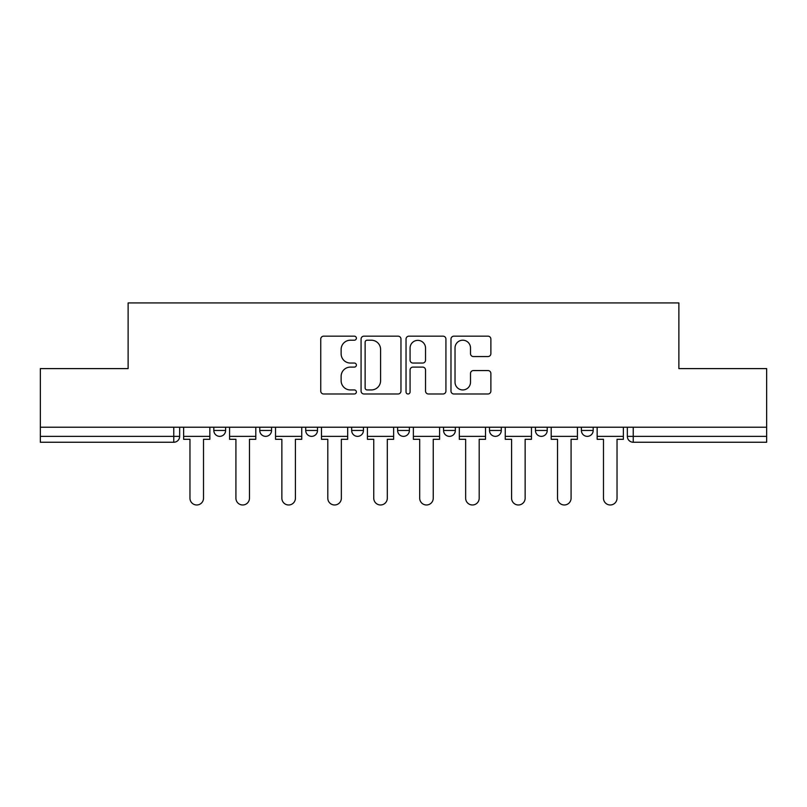 <?xml version="1.0" encoding="UTF-8"?>
<svg xmlns="http://www.w3.org/2000/svg" width="807" height="807" viewBox="0 0 807 807"><rect width="100%" height="100%" fill="white"/><g stroke="black" fill="none" stroke-linecap="round" stroke-linejoin="round"><path stroke-width="1.21" d="M356.381 338.194A2.028 2.028 0 0 0 354.354 336.166L323.637 336.166A2.895 2.895 0 0 0 320.742 339.061L320.742 391.092A2.895 2.895 0 0 0 323.637 393.987L354.354 393.987A2.028 2.028 0 0 0 356.381 391.96A2.028 2.028 0 0 0 354.354 389.942L350.379 389.942A9.25 9.25 0 0 1 341.129 380.692L341.129 376.355A9.25 9.25 0 0 1 350.379 367.104L354.354 367.104A2.028 2.028 0 0 0 356.381 365.077A2.028 2.028 0 0 0 354.354 363.049L350.379 363.049A9.25 9.25 0 0 1 341.129 353.799L341.129 349.461A9.25 9.25 0 0 1 350.379 340.211L354.354 340.211A2.028 2.028 0 0 0 356.381 338.194M581.393 427.226L581.393 430.464L593.175 430.464A5.891 5.891 0 0 1 587.284 436.355A5.891 5.891 0 0 1 581.393 430.464L581.393 427.226M489.506 427.226L489.506 430.464L501.278 430.464A5.891 5.891 0 0 1 495.387 436.355A5.891 5.891 0 0 1 489.506 430.464L489.506 427.226M443.557 427.226L443.557 430.464L455.34 430.464A5.891 5.891 0 0 1 449.449 436.355A5.891 5.891 0 0 1 443.557 430.464L443.557 427.226M351.66 430.464L351.66 427.226L351.66 430.464A5.891 5.891 0 0 0 357.551 436.355A5.891 5.891 0 0 1 351.66 430.464L363.443 430.464A5.891 5.891 0 0 1 357.551 436.355M259.773 430.464L259.773 427.226L259.773 430.464A5.891 5.891 0 0 0 265.664 436.355A5.891 5.891 0 0 1 259.773 430.464L271.555 430.464A5.891 5.891 0 0 1 265.664 436.355A5.891 5.891 0 0 0 271.555 430.464L271.555 427.226L271.555 430.464M487.993 356.553A2.895 2.895 0 0 0 490.878 353.658L490.878 339.061A2.895 2.895 0 0 0 487.993 336.166L453.877 336.166A2.895 2.895 0 0 0 450.982 339.061L450.982 391.092A2.895 2.895 0 0 0 453.877 393.987L487.993 393.987A2.895 2.895 0 0 0 490.878 391.092L490.878 373.459A2.895 2.895 0 0 0 487.993 370.564L473.386 370.564A2.895 2.895 0 0 0 470.501 373.459L470.501 382.205A7.737 7.737 0 0 1 462.764 389.942A7.737 7.737 0 0 1 455.027 382.205L455.027 347.948A7.737 7.737 0 0 1 462.764 340.211A7.737 7.737 0 0 1 470.501 347.948L470.501 353.658A2.895 2.895 0 0 0 473.386 356.553L487.993 356.553M40.35 427.226L40.35 368.607L128.121 368.607L128.121 302.928L678.879 302.928L678.879 368.607L766.65 368.607L766.65 427.226L40.35 427.226L40.35 436.355L179.658 436.355L179.658 427.226L179.658 436.355A5.891 5.891 0 0 1 173.767 442.246L40.35 442.246L40.35 436.355M400.968 339.061A2.895 2.895 0 0 0 398.083 336.166L363.967 336.166A2.895 2.895 0 0 0 361.072 339.061L361.072 391.092A2.895 2.895 0 0 0 363.967 393.987L398.083 393.987A2.895 2.895 0 0 0 400.968 391.092L400.968 339.061M408.917 336.166L443.033 336.166A2.895 2.895 0 0 1 445.928 339.061L445.928 391.092A2.895 2.895 0 0 1 443.033 393.987L428.436 393.987A2.895 2.895 0 0 1 425.541 391.092L425.541 369.989A2.895 2.895 0 0 0 422.656 367.104L412.972 367.104A2.895 2.895 0 0 0 410.077 369.989L410.077 391.96A2.028 2.028 0 0 1 408.049 393.987A2.028 2.028 0 0 1 406.032 391.96L406.032 339.061A2.895 2.895 0 0 1 408.917 336.166M627.342 427.226L627.342 436.355L766.65 436.355L766.65 442.246L633.233 442.246A5.891 5.891 0 0 1 627.342 436.355M766.65 427.226L766.65 436.355M593.175 427.226L593.175 430.464M547.227 427.226L547.227 430.464A5.891 5.891 0 0 1 541.336 436.355A5.891 5.891 0 0 1 535.444 430.464L547.227 430.464L547.227 427.226M535.444 427.226L535.444 430.464M501.278 430.464L501.278 427.226L501.278 430.464A5.891 5.891 0 0 1 495.387 436.355M455.34 430.464L455.34 427.226L455.34 430.464A5.891 5.891 0 0 1 449.449 436.355M409.391 427.226L409.391 430.464A5.891 5.891 0 0 1 403.5 436.355A5.891 5.891 0 0 1 397.609 430.464A5.891 5.891 0 0 0 403.5 436.355A5.891 5.891 0 0 0 409.391 430.464L409.391 427.226M397.609 427.226L397.609 430.464L409.391 430.464M363.443 427.226L363.443 430.464M317.494 427.226L317.494 430.464A5.891 5.891 0 0 1 311.613 436.355A5.891 5.891 0 0 1 305.722 430.464L317.494 430.464M305.722 427.226L305.722 430.464M225.607 427.226L225.607 430.464A5.891 5.891 0 0 1 219.716 436.355A5.891 5.891 0 0 1 213.825 430.464A5.891 5.891 0 0 0 219.716 436.355A5.891 5.891 0 0 0 225.607 430.464L225.607 427.226M213.825 427.226L213.825 430.464L225.607 430.464M367.145 340.211A2.028 2.028 0 0 0 365.127 342.239L365.127 387.915A2.028 2.028 0 0 0 367.145 389.942L371.341 389.942A9.25 9.25 0 0 0 380.591 380.692L380.591 349.461A9.25 9.25 0 0 0 371.341 340.211L367.145 340.211M425.541 348.089A7.737 7.737 0 0 0 417.814 340.362A7.737 7.737 0 0 0 410.077 348.089L410.077 360.164A2.895 2.895 0 0 0 412.972 363.049L422.656 363.049A2.895 2.895 0 0 0 425.541 360.164L425.541 348.089M183.633 436.355L183.633 439.301L189.968 439.301L189.968 498.201A6.779 6.779 0 0 0 196.747 504.98A6.779 6.779 0 0 0 203.515 498.201L203.515 439.301L209.85 439.301L209.85 436.355L183.633 436.355L183.633 427.226M209.85 436.355L209.85 427.226M229.581 436.355L229.581 439.301L235.916 439.301L235.916 498.201A6.779 6.779 0 0 0 242.685 504.98A6.779 6.779 0 0 0 249.464 498.201L249.464 439.301L255.799 439.301L255.799 436.355L229.581 436.355L229.581 427.226M255.799 436.355L255.799 427.226M275.53 436.355L275.53 439.301L281.865 439.301L281.865 498.201A6.779 6.779 0 0 0 288.634 504.98A6.779 6.779 0 0 0 295.412 498.201L295.412 439.301L301.737 439.301L301.737 436.355L275.53 436.355L275.53 427.226M301.737 436.355L301.737 427.226M321.479 436.355L321.479 439.301L327.803 439.301L327.803 498.201A6.779 6.779 0 0 0 334.582 504.98A6.779 6.779 0 0 0 341.351 498.201L341.351 439.301L347.686 439.301L347.686 436.355L321.479 436.355L321.479 427.226M347.686 436.355L347.686 427.226M367.417 436.355L367.417 439.301L373.752 439.301L373.752 498.201A6.779 6.779 0 0 0 380.531 504.98A6.779 6.779 0 0 0 387.299 498.201L387.299 439.301L393.634 439.301L393.634 436.355L367.417 436.355L367.417 427.226M393.634 436.355L393.634 427.226M413.366 436.355L413.366 439.301L419.701 439.301L419.701 498.201A6.779 6.779 0 0 0 426.469 504.98A6.779 6.779 0 0 0 433.248 498.201L433.248 439.301L439.583 439.301L439.583 436.355L413.366 436.355L413.366 427.226M439.583 436.355L439.583 427.226M459.314 436.355L459.314 439.301L465.649 439.301L465.649 498.201A6.779 6.779 0 0 0 472.418 504.98A6.779 6.779 0 0 0 479.197 498.201L479.197 439.301L485.521 439.301L485.521 436.355L459.314 436.355L459.314 427.226M485.521 436.355L485.521 427.226M505.263 436.355L505.263 439.301L511.588 439.301L511.588 498.201A6.779 6.779 0 0 0 518.366 504.98A6.779 6.779 0 0 0 525.135 498.201L525.135 439.301L531.47 439.301L531.47 436.355L505.263 436.355L505.263 427.226M531.47 436.355L531.47 427.226M551.201 436.355L551.201 439.301L557.536 439.301L557.536 498.201A6.779 6.779 0 0 0 564.315 504.98A6.779 6.779 0 0 0 571.084 498.201L571.084 439.301L577.419 439.301L577.419 436.355L551.201 436.355L551.201 427.226M577.419 436.355L577.419 427.226M597.15 436.355L597.15 439.301L603.485 439.301L603.485 498.201A6.779 6.779 0 0 0 610.253 504.98A6.779 6.779 0 0 0 617.032 498.201L617.032 439.301L623.367 439.301L623.367 436.355L597.15 436.355L597.15 427.226M623.367 436.355L623.367 427.226M173.767 427.226L173.767 442.246M633.233 427.226L633.233 442.246"/></g></svg>

